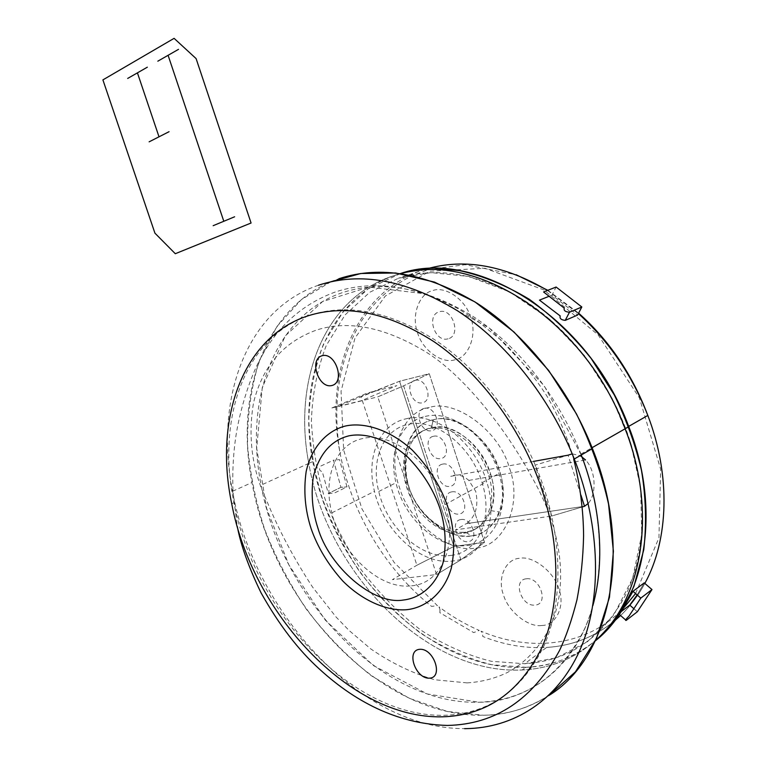 <?xml version="1.0" encoding="UTF-8"?>
<svg xmlns="http://www.w3.org/2000/svg" width="767" height="767" viewBox="0 0 767 767"><rect width="100%" height="100%" fill="white"/><g stroke="black" fill="none" stroke-linecap="round" stroke-linejoin="round"><path stroke-width="0.58" stroke-dasharray="3.83 2.88" d="M312.783 461.552C330.74 569.056 429.194 672.477 525.826 667.29L522.231 669.974C549.891 668.699 574.358 658.805 595.623 640.292C574.358 658.805 549.891 668.699 522.231 669.974L525.826 667.29L491.954 664.749C467.918 658.805 444.007 648.22 420.23 632.967C397.354 615.259 377.038 594.674 359.282 571.223C343.539 546.986 331.2 522.663 322.274 498.253C314.719 473.546 310.223 447.602 308.785 420.393C309.638 393.097 314.652 367.374 323.827 343.213L342.935 312.035L368.093 288.871L400.374 273.57L392.972 275.957L400.94 273.646L397.095 274.596C328.055 297.021 296.887 379.406 312.783 461.552L308.794 463.364C292.802 380.988 323.885 298.392 392.972 275.957C323.885 298.392 292.802 380.988 308.794 463.364C326.886 571.175 425.484 675.008 522.231 669.974C425.484 675.008 326.886 571.175 308.794 463.364L261.125 485.118C280.799 596.496 381.046 705.276 478.982 702.236C525.596 700.453 560.735 676.13 584.396 629.276C605.288 582.843 604.837 516.603 580.907 454.074C558.855 396.961 518.55 346.205 473.613 316.809C426.462 287.941 383.049 279.773 343.357 292.323C273.886 314.93 243.944 399.952 261.125 485.118M311.047 314.815C349.129 303.138 390.892 311.805 436.337 340.797C479.643 370.25 518.53 420.46 539.853 476.48C562.786 537.264 563.572 601.136 544.052 645.756C521.924 690.76 488.694 713.943 444.361 715.295C351.152 717.49 254.213 611.194 233.983 502.711C216.294 419.003 244.357 335.888 311.047 314.815M330.97 281.729L301.46 299.533L276.753 326.675L258.92 361.89C250.886 388.648 247.118 416.749 247.607 446.193C250.349 475.396 256.063 503.162 264.749 529.508C274.979 556.027 288.708 582.393 305.928 608.624C325.16 634.012 346.962 656.379 371.324 675.737L409.242 698.296L447.353 711.469L483.277 715.237C505.587 715.218 527.332 708.708 548.51 695.707C528.664 708.324 506.92 714.834 483.277 715.237C378.217 717.404 272.343 600.849 251.988 482.51C234.414 393.02 265.603 303.473 338.87 278.737M318.439 285.238C245.076 310.041 214.444 400.623 232.535 491.283C253.551 610.695 359.311 729.005 464.534 728.65M405.935 418.83C434.755 411.074 474.888 441.226 486.709 481.762C499.528 521.023 482.251 558.434 452.818 560.984C421.093 565.576 383.375 530.946 374.469 491.34C365.792 457.487 379.147 424.439 405.935 418.83M411.591 585.806C441.274 583.677 458.369 545.366 444.975 504.638C432.559 462.606 391.63 430.929 362.657 438.561C335.706 444.016 322.677 477.889 331.814 512.864C341.248 553.764 379.617 590.005 411.591 585.806M425.244 416.452C451.811 409.386 488.368 436.778 498.924 473.507C510.343 508.904 494.542 542.835 467.649 545.442C438.657 549.929 404.084 518.78 395.983 482.759C388.035 451.83 400.556 421.572 425.244 416.452M450.967 555.385C477.975 552.921 493.718 518.645 482.088 482.711C471.322 445.426 434.448 417.478 407.804 424.496C383.049 429.568 370.624 460.142 378.745 491.494C387.038 527.993 421.869 559.737 450.967 555.385M525.826 667.29C551.722 666.053 574.905 657.233 595.365 640.819C573.332 657.808 550.15 666.638 525.826 667.29M440.009 609.679L439.012 606.879C451.811 616.486 465.214 624.338 479.222 630.426L473.699 632.593L439.846 612.689L440.009 609.679M635.584 593.562L658.949 537.772L660.655 469.174L639.371 397.843L598.164 334.93L543.822 289.878L484.993 268.277L430.009 271.182L385.322 296.014L355.025 337.94L341.047 391.218L343.645 450.028L361.919 508.818L394.046 562.355L437.401 605.662L431.572 606.4C384.545 568.97 350.318 510.314 339.695 451.063C324.489 371.554 355.763 291.681 423.432 269.926L398.313 278.296C437.094 266.178 479.039 273.503 524.129 300.3C567.072 327.576 605.105 374.814 625.546 428.178C647.636 486.422 647.367 548.453 626.869 592.565C603.744 637.166 569.68 660.895 524.666 663.733L491.426 661.307C467.812 655.517 444.323 645.152 420.958 630.196C398.466 612.823 378.486 592.603 361.027 569.565C345.533 545.74 333.405 521.828 324.633 497.821C317.202 473.536 312.792 448.024 311.402 421.284C312.255 394.468 317.212 369.205 326.263 345.495L345.064 314.921L369.819 292.237L398.313 278.296L430.949 272.582L468.81 276.446L509.499 291.853L549.421 318.986L584.646 355.783L612.143 398.409L630.522 442.425L640.627 487.726L641.758 534.474L632.622 578.356L613.715 615.124L587.282 641.893L556.535 657.77L524.666 663.733L546.641 647.434C525.347 648.566 504.063 644.922 482.798 636.485L482.481 633.043L480.986 631.174C530.649 652.353 586.036 646.581 622.564 609.228M547.475 290.434L578.366 313.578L547.475 290.434M644.846 583.419C638.125 595.815 630.043 606.515 620.589 615.527C630.043 606.515 638.125 595.815 644.846 583.419M614.53 620.925C594.569 637.08 571.942 645.91 546.641 647.434C571.942 645.91 594.569 637.08 614.53 620.925M625.997 603.313L621.673 609.525C618.403 612.622 617.339 614.003 618.48 613.667L620.973 611.769L618.48 613.667L619.266 614.357M644.222 582.882L637.156 594.924L644.222 582.882M549.095 296.283L552.019 295.103L577.58 315.074L552.019 295.103L556.113 287.031M433.297 419.817C470.171 408.61 516.948 472.347 499.662 512.04C494.092 525.874 484.686 533.832 471.427 535.922L465.579 532.097C451.418 533.516 438.053 527.811 425.503 514.973C397.162 486.767 399.828 433.355 431.322 427.861C464.361 418.053 506.038 475.07 490.746 510.611C485.818 523.017 477.429 530.179 465.579 532.097C442.3 535.951 414.17 511.043 407.459 481.877C400.805 456.557 411.179 431.831 431.322 427.861C453.009 422.32 482.433 444.764 490.755 474.399C499.672 502.634 487.17 529.757 465.579 532.097L471.427 535.922C455.608 537.466 440.728 531.09 426.788 516.814C395.321 485.501 398.198 426.184 433.297 419.817L431.322 427.861L433.297 419.817C454.898 412.751 490.918 439.347 499.164 469.682C510.477 499.49 494.83 534.906 471.427 535.922C449.155 540.754 416.232 514.005 408.437 485.914C397.785 458.34 410.335 423.077 433.297 419.817M488.809 475.463C497.735 503.746 485.243 530.908 463.642 533.228C440.354 537.073 412.195 512.107 405.465 482.894C398.802 457.535 409.166 432.78 429.309 428.811L431.322 427.861L429.309 428.811C451.006 423.279 480.468 445.771 488.809 475.463L490.755 474.399M463.642 533.228L465.579 532.097L463.642 533.228M580.878 494.964L568.059 455.186L535.021 465.176L551.502 516.066L582.239 506.968L551.502 516.066L455.493 529.863L466.278 523.65L584.521 506.287L466.278 523.65C475.607 516.92 478.761 506.182 475.741 491.436L468.848 480.41C462.616 475.041 456.586 473.69 450.737 476.326L533.669 461.379M572.211 453.863L580.197 455.598M468.848 480.41L585.557 459.951C596.017 470.641 596.755 494.293 588.174 503.468M581.252 454.994L544.254 385.859L489.25 327.969L426.538 293.991L368.726 287.059L322.543 301.594L285.286 335.888L262.276 387.45L256.696 448.216L266.667 508.511L288.833 564.79L325.083 619.899L373.356 665.555L427.324 693.982L478.982 702.236C524.503 702.438 575.816 670.022 592.872 605.604M626.15 620.426L625.632 619.966M633.849 608.691L637.348 611.75L633.849 608.691M328.314 493.488L334.364 493.056L346.981 486.882L339.513 459.606L333.482 460.171L340.941 487.333L328.314 493.488L340.941 487.333L346.981 486.882L340.941 487.333L333.482 460.171L320.75 466.068C318.756 469.059 319.254 470.89 322.265 471.561L328.314 493.488M541.627 625.498C528.041 627.569 507.859 611.059 503.382 594.607C497.121 578.318 505.568 558.903 519.69 558.28C533.055 555.461 554.33 572 558.961 589.2C565.442 606.237 555.883 625.632 541.627 625.498M526.383 578.788C540.208 576.746 549.22 604.434 534.963 605.096C521.234 606.841 512.366 579.756 526.383 578.788M454.927 359.781C441.926 364.267 422.205 349.752 417.545 332.696C411.179 316.129 418.849 293.713 432.377 290.693C445.138 285.42 465.933 299.772 470.756 317.624C477.362 334.987 468.618 357.556 454.927 359.781M448.081 338.803C434.937 342.974 425.829 315.151 439.261 311.776C452.482 307.26 461.744 335.725 448.081 338.803M331.852 407.958L361.362 400.71L396.884 385.638L367.498 392.992L331.852 407.958M429.261 373.74L403.605 385.83L460.909 559.824L484.533 542.336L453.949 546.401L416.912 565.241L360.931 396.453L399.54 381.257L429.261 373.74L484.533 542.336L460.909 559.824L436.576 574.55L460.909 559.824L403.605 385.83L377.786 396.855L436.576 574.55L392.378 579.641L416.912 565.241L453.949 546.401L399.54 381.257L429.261 373.74L484.533 542.336L453.949 546.401L399.54 381.257L334.978 407.373L377.786 396.855L403.605 385.83L429.261 373.74M424.372 408.341C435.234 405.331 442.933 428.811 431.716 430.68C420.91 433.46 413.327 410.412 424.372 408.341M415.168 380.336C425.973 377.105 433.7 400.662 422.531 402.742C411.783 405.743 404.171 382.628 415.168 380.336M460.919 519.547C471.993 517.389 479.605 540.601 468.177 541.627C457.17 543.573 449.663 520.783 460.919 519.547M451.821 491.858C462.846 489.49 470.478 512.768 459.107 514.015C448.149 516.162 440.613 493.306 451.821 491.858M433.547 436.26C444.467 433.46 452.137 456.873 440.872 458.541C430.019 461.111 422.444 438.13 433.547 436.26M442.703 464.102C453.671 461.513 461.322 484.869 449.999 486.316C439.098 488.675 431.543 465.761 442.703 464.102M429.261 407.517C401.524 411.745 386.702 454.4 399.502 487.505C408.897 521.253 448.379 553.63 475.415 548.069C503.794 547.12 523.161 504.235 509.384 467.86C499.336 430.824 455.32 398.677 429.261 407.517M573.716 459.26C567.225 436.576 558.223 415.398 546.708 395.734C533.583 375.494 518.828 357.326 502.462 341.229L476.758 320.433L458.503 308.948C414.353 285.602 373.615 279.83 336.301 291.652C303.809 303.224 278.891 324.853 261.528 356.54C249.227 378.275 238.316 414.947 234.999 442.664C233.043 458.522 232.372 474.773 232.976 491.417L237.291 526.469M467.055 682.879C480.487 682.074 493.162 678.977 505.098 673.589C519.307 667.022 537.6 651.797 549.613 627.77C569.996 584.78 560.936 527.236 532.068 477.525C505.357 427.535 461.849 373.462 425.023 351.43C384.583 327.106 348.534 319.944 316.867 329.944C283.771 341.727 262.669 365.936 253.561 402.56C247.741 437.171 252.055 469.73 266.504 500.237C278.632 529.796 294.02 558.788 312.648 587.206L336.061 617.004L349.052 630.436L370.643 648.815C391.314 663.062 412.646 673.368 434.64 679.744L467.055 682.879M580.907 454.074L592.095 447.679M537.705 477.707L539.853 476.48M231.72 503.756L233.983 502.711M232.535 491.283L251.988 482.51M444.975 504.638L486.709 481.762M331.814 512.864L374.469 491.34M482.088 482.711L498.924 473.507M378.745 491.494L395.983 482.759M339.695 451.063C332.188 401.927 339.302 358.793 361.056 321.661C373.98 301.546 390.959 286.244 412.004 275.775L428.456 269.562L465.138 264.701L516.153 274.749M547.82 290.29L578.606 313.118M625.546 428.178L628.662 426.404M490.746 510.611L499.662 512.04M425.503 514.973L426.788 516.814M405.465 482.894L407.459 481.877"/><path stroke-width="1.15" d="M400.94 273.646C474.955 251.192 585.077 319.762 625.115 428.782C657.731 511.762 642.468 600.178 595.623 640.292C642.468 600.178 657.731 511.762 625.115 428.782C585.077 319.762 474.955 251.192 400.94 273.646M442.281 716.829C486.633 715.515 519.873 692.333 541.991 647.281C561.502 602.603 560.687 538.616 537.705 477.707C516.335 421.582 477.381 371.247 434.036 341.718C388.553 312.648 346.761 303.943 308.679 315.62C241.979 336.703 213.974 419.923 231.72 503.756C252.017 612.392 349.023 718.919 442.281 716.829M338.87 278.737C380.748 264.979 426.835 273.167 477.141 303.291C525.107 334.048 568.481 387.757 592.45 448.57C634.012 551.444 609.784 658.853 548.51 695.707L575.442 671.854L596.477 638.46L609.477 597.263L613.399 551.262L608.538 504.053C601.759 473.814 591.069 443.767 576.458 413.912L548.654 370.461L514.034 332.044L474.955 301.91L434.496 282.093L395.676 272.985L360.787 273.503L330.97 281.729M464.534 728.65L465.655 728.64C513.181 728.094 556.756 701.316 579.555 650.905C602.095 600.427 601.117 527.6 574.282 458.992C549.853 397.047 505.904 342.235 457.487 310.769C406.731 279.945 360.385 271.432 318.439 285.238M595.365 640.819C644.894 602.085 662.237 511.694 628.777 426.692C588.011 315.525 474.409 247.482 400.374 273.57C418.274 269.121 438.168 268.172 460.056 270.722C482.807 275.765 505.846 285.266 529.163 299.207C551.933 315.688 572.585 335.419 591.108 358.419L614.29 394.938C626.553 419.99 635.613 445.176 641.5 470.507C645.9 497.093 646.658 523.497 643.772 549.728L634.012 586.122C623.954 608.078 611.069 626.313 595.365 640.819M426.855 268.872C464.428 258.105 504.638 265.286 547.475 290.434C504.638 265.286 464.428 258.105 426.855 268.872M578.366 313.578C608.921 341.142 632.075 375.101 647.818 415.446C670.876 475.31 668.776 539.91 644.846 583.419C668.776 539.91 670.876 475.31 647.818 415.446C632.075 375.101 608.921 341.142 578.366 313.578M620.589 615.527L614.53 620.925L620.589 615.527M635.584 593.562L622.564 609.228M626.15 620.426C624.913 620.666 625.882 619.19 629.055 616.006L640.809 598.097L651.979 589.564L644.222 582.882L632.986 591.309L644.222 582.882L651.979 589.564L637.348 611.75L626.15 620.426L637.348 611.75L651.979 589.564L640.809 598.097L632.986 591.309L625.997 603.313M637.156 594.924L629.736 605.096L633.849 608.691L629.736 605.096L620.973 611.769L629.736 605.096L637.156 594.924M549.095 296.283L539.479 300.127L560.217 315.956C559.459 318.449 561.137 319.925 565.231 320.385L577.58 315.074L581.827 306.992L556.113 287.031L543.582 291.968L564.263 308.142C563.563 310.53 565.298 311.891 569.478 312.227L565.231 320.385L577.58 315.074L581.827 306.992L569.478 312.227L581.827 306.992L556.113 287.031M533.669 461.379L568.059 455.186L572.211 453.863M580.197 455.598L585.557 459.951M588.174 503.468L584.521 506.287L582.239 506.968L584.521 506.287L580.878 494.964M592.872 605.604C605.93 558.731 599.487 502.078 581.252 454.994M625.632 619.966L619.266 614.357M311.143 528.703C305.074 510.055 303.416 491.053 306.148 471.667C311.44 447.084 327.212 430.46 345.438 426.021C363.788 421.946 389.607 429.386 412.272 450.114C428.83 467.304 440.68 486.211 447.794 506.843C454.265 527.552 455.425 548.041 451.274 568.309C443.872 593.533 425.484 607.8 406.606 609.707C387.613 611.251 363.155 601.338 342.907 581.127C328.199 564.742 317.615 547.264 311.143 528.703M317.778 527.638C328.947 566.698 373.299 605.355 403.384 600.024C420.22 598.202 436.528 585.326 443.019 562.815C446.662 544.743 445.598 526.517 439.827 508.118C433.508 489.787 422.991 472.971 408.284 457.65C388.16 439.146 365.15 432.358 348.726 435.877C331.191 440.335 319.408 453.863 313.367 476.48C310.865 493.843 312.332 510.889 317.778 527.638M102.903 79.893L154.934 233.168L175.298 253.714L251.077 223.015L196.093 58.589L174.099 38.35L102.903 79.893M429.405 678.172C415.34 678.939 405.714 650.119 419.798 649.304C433.969 648.201 443.767 677.721 429.405 678.172M331.948 385.504C318.612 389.137 308.698 359.445 322.035 355.744C335.457 351.708 345.562 382.148 331.948 385.504M137.427 72.865L159.009 136.814M169.066 131.694L149.124 141.837M147.331 67.189L127.677 78.435M178.519 49.337L157.829 61.178M234.625 216.783L213.159 225.69M168.088 55.31L223.801 221.27M237.291 526.469C240.78 545.126 248.69 567.235 261.039 592.795C278.852 624.559 298.305 649.985 319.417 669.083C359.071 705.362 401.716 724.144 447.372 725.438C495.415 724.451 532.758 699.552 559.402 650.732C565.998 636.946 571.846 619.966 576.966 599.804C580.887 579.306 583.093 557.992 583.591 535.865C583.39 510.333 580.101 484.802 573.716 459.26M592.095 447.679L628.777 426.692M574.282 458.992L592.45 448.57M516.153 274.749L547.82 290.29M578.606 313.118C609.334 340.529 632.411 374.641 647.818 415.446L628.662 426.404"/></g></svg>
